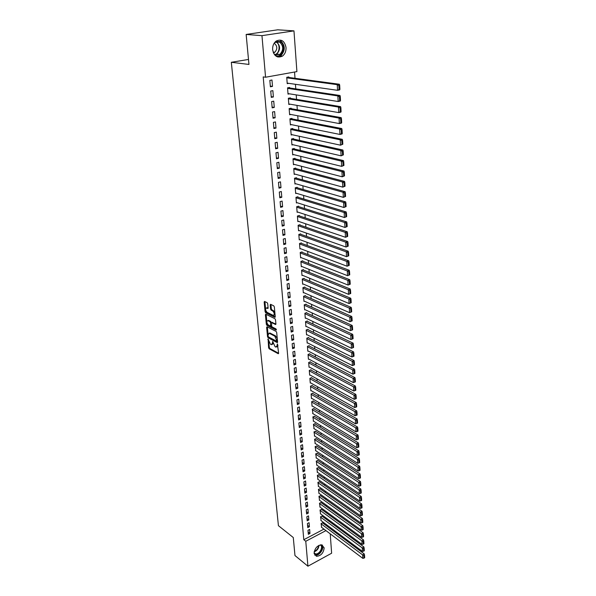 <?xml version="1.0" encoding="UTF-8"?>
<svg xmlns="http://www.w3.org/2000/svg" width="596" height="596" viewBox="0 0 596 596"><rect width="100%" height="100%" fill="white"/><g stroke="black" fill="none" stroke-linecap="round" stroke-linejoin="round"><path stroke-width="0.89" d="M268.088 338.997L268.61 347.744L269.176 348.802L278.25 353.726L278.608 353.175L277.416 343.944L277.215 345.419L275.836 347.11L275.076 346.701L272.722 341.456L272.528 342.923L271.396 344.704L270.428 344.205L268.088 338.997M286.028 47.516C286.169 51.278 284.97 54.147 282.43 56.121C277.356 58.378 274.093 56.233 272.64 49.669C272.476 45.967 273.631 43.106 276.112 41.094C281.29 38.71 284.597 40.848 286.028 47.516M324.172 547.888C323.479 553.118 320.901 555.926 316.446 556.306L314.122 553.319C314.785 548.119 317.34 545.295 321.78 544.856L324.172 547.888M267.716 303.744L267.127 302.671L264.55 301.449L264.162 302.045L265.101 311.708L265.682 312.773L274.853 317.288L275.24 316.692L274.339 306.91L273.743 305.83L270.569 304.318L270.182 304.921L270.577 309.1L271.158 310.173L272.707 310.926C274.555 313.109 274.734 314.599 273.244 315.388L267.112 312.386C265.295 310.218 265.116 308.743 266.576 307.961L267.731 308.505L268.111 307.909L267.716 303.744M265.563 77.234L261.964 35.663L293.97 30.873L296.905 71.602L265.563 77.234L263.201 76.906L303.796 539.715L305.77 541.272L325.945 530.611M330.229 533.837L331.629 553.222L307.923 566.2L294.975 555.554L293.284 537.532L278.421 525.672L231.322 62.282L248.957 64.442L246.148 34.449L261.964 35.663M307.923 566.2L305.77 541.272M267.038 326.764L266.621 327.316L267.537 336.733L268.111 337.783L277.215 342.588L277.58 342.03L276.7 332.493L276.112 331.421L267.038 326.764M266.33 324.298L265.399 314.762L265.771 314.174L274.935 318.711L275.523 319.784L275.911 323.933L275.523 324.515L271.702 322.6L271.582 325.9L272.163 326.966L276.03 328.94L276.171 330.095L266.904 325.356L266.33 324.298L267.068 324.038L266.963 322.987M248.487 59.451L231.322 62.282M271.277 97.379L273.393 96.969L272.864 90.637L270.74 91.046L271.277 97.379M289.656 87.97L289.619 87.448L287.548 87.843L288.024 94.116L289.485 93.825M273.05 118.239L275.136 117.799L274.622 111.594L272.521 112.026L273.05 118.239M291.228 108.696L291.191 108.181L289.142 108.599L289.619 114.752L290.878 114.484M274.778 138.697L276.849 138.235L276.343 132.141L274.264 132.603L274.778 138.697M292.778 129.027L292.74 128.52L290.706 128.967L291.176 135.001L292.286 134.748M276.484 158.774L278.533 158.283L278.034 152.308L275.978 152.792L276.484 158.774M294.29 148.97L294.253 148.478L292.249 148.955L292.703 154.878L293.701 154.632M278.153 178.465L280.18 177.951L279.688 172.088L277.654 172.602L278.153 178.465M295.78 168.556L295.743 168.065L293.754 168.564L294.2 174.375L295.102 174.151M279.792 197.797L281.796 197.261L281.319 191.502L279.308 192.039L279.792 197.797M297.24 187.77L297.203 187.293L295.236 187.814L295.676 193.521L296.488 193.305M281.401 216.773L283.391 216.214L282.914 210.559L280.925 211.118L281.401 216.773M298.671 206.641L298.633 206.171L296.689 206.715L297.121 212.318L297.866 212.109M282.981 235.405L284.948 234.817L284.486 229.274L282.511 229.847L282.981 235.405M300.079 225.169L300.049 224.714L298.119 225.273L298.544 230.779L299.229 230.577M284.53 253.695L286.475 253.091L286.02 247.645L284.069 248.241L284.53 253.695M301.464 243.369L301.427 242.915L299.52 243.503L299.937 248.905L300.57 248.711M286.058 271.657L287.98 271.031L287.533 265.682L285.603 266.3L286.058 271.657M302.82 261.242L302.79 260.802L300.898 261.406L301.308 266.71L301.896 266.524M287.555 289.306L289.462 288.658L289.015 283.405L287.108 284.046L287.555 289.306M304.154 278.801L304.124 278.369L302.254 278.995L302.656 284.21L303.2 284.024M289.023 306.635L290.908 305.979L290.475 300.816L288.583 301.472L289.023 306.635M305.465 296.056L305.435 295.631L303.58 296.272L303.975 301.397L304.489 301.218M290.468 323.673L292.338 322.995L291.913 317.921L290.036 318.592L290.468 323.673M306.754 313.012L306.724 312.595L304.891 313.25L305.279 318.294L305.755 318.115M291.891 340.405L293.739 339.713L293.321 334.728L291.466 335.414L291.891 340.405M308.02 329.677L307.99 329.268L306.173 329.946L306.553 334.892L307.007 334.721M293.284 356.862L295.117 356.147L294.707 351.245L292.867 351.953L293.284 356.862M309.264 346.06L309.235 345.658L307.432 346.35L307.812 351.215L308.236 351.051M294.655 373.029L296.473 372.306L296.063 367.486L294.245 368.209L294.655 373.029M310.486 362.174L310.456 361.772L308.676 362.48L309.041 367.263L309.451 367.106M296.003 388.927L297.799 388.19L297.404 383.452L295.601 384.189L296.003 388.927M311.693 378.013L311.663 377.618L309.898 378.341L310.255 383.049L310.643 382.885M297.329 404.565L299.11 403.805L298.723 399.149L296.935 399.901L297.329 404.565M312.878 393.583L312.848 393.196L311.097 393.934L311.455 398.568L311.82 398.411M298.633 419.934L300.399 419.167L300.012 414.585L298.246 415.352L298.633 419.934M314.04 408.908L314.01 408.528L312.274 409.273L312.975 413.676M299.915 435.058L301.665 434.275L301.285 429.768L299.535 430.55L299.915 435.058M315.187 423.98L315.157 423.6L313.436 424.367L314.114 428.695M301.174 449.935L302.91 449.138L302.537 444.705L300.801 445.495L301.174 449.935M316.312 438.805L314.576 439.215L315.232 443.476M302.418 464.567L304.131 463.755L303.766 459.397L302.045 460.201L302.418 464.567M317.422 453.392L315.701 453.824L316.342 458.019M303.64 478.968L305.338 478.148L304.981 473.85L303.275 474.669L303.64 478.968M318.51 467.756L316.811 468.195L317.43 472.323M304.839 493.138L306.53 492.303L306.173 488.079L304.481 488.906L304.839 493.138M319.583 481.881L317.899 482.343L318.502 486.41M306.024 507.084L307.692 506.242L307.35 502.085L305.666 502.92L306.024 507.084M320.641 495.79L318.972 496.267L319.553 500.275M307.186 520.807L308.847 519.958L308.505 515.868L306.836 516.71L307.186 520.807M321.684 509.491L320.022 509.982L320.596 513.923M308.333 534.321L309.98 533.465L309.637 529.434L307.99 530.291L308.333 534.321M322.704 522.968L321.065 523.482L321.616 527.356M303.796 539.715L323.948 529.114M327.83 526.789L327.74 525.597M327.331 520.04L327.241 518.803M326.832 513.238L326.742 511.964M326.332 506.384L326.236 505.065M325.826 499.478L325.729 498.107M325.319 492.512L325.215 491.104M324.805 485.494L324.701 484.034M324.284 478.417L324.179 476.912M323.762 471.287L323.65 469.737M323.241 464.098L323.121 462.496M322.712 456.849L322.585 455.202M322.175 449.548L322.049 447.849M321.631 442.18L321.505 440.437M321.095 434.76L320.961 432.957M320.544 427.272L320.41 425.417M319.992 419.726L319.851 417.818M319.434 412.112L319.292 410.152M318.875 404.438L318.726 402.427M318.309 396.705L318.152 394.634M317.735 388.897L317.579 386.774M317.161 381.03L316.998 378.847M316.58 373.096L316.416 370.861M315.992 365.095L315.828 362.8M315.403 357.026L315.232 354.672M314.807 348.891L314.628 346.47M314.204 340.681L314.025 338.2M313.6 332.397L313.414 329.856M312.989 324.053L312.796 321.445M312.371 315.627L312.177 312.952M311.753 307.126L311.552 304.392M311.127 298.559L310.918 295.75M310.494 289.909L310.278 287.034M309.853 281.185L309.637 278.243M309.205 272.379L308.989 269.37M308.557 263.499L308.333 260.415M307.901 254.537L307.67 251.385M307.238 245.5L307.007 242.267M306.575 236.374L306.329 233.073M305.897 227.165L305.651 223.791M305.219 217.875L304.966 214.418M304.534 208.503L304.273 204.964M303.841 199.042L303.573 195.428M303.14 189.491L302.872 185.796M302.433 179.85L302.157 176.073M301.725 170.121L301.442 166.262M301.002 160.302L300.719 156.353M300.28 150.386L299.982 146.355M299.55 140.38L299.244 136.261M298.805 130.278L298.499 126.061M298.06 120.079L297.747 115.773M297.307 109.783L296.987 105.38M296.547 99.383L296.219 94.891M295.78 88.886L295.445 84.297M295.005 78.285L294.543 72.027M322.198 516.255L320.544 516.754L321.11 520.666M307.76 527.594L309.413 526.737L309.071 522.677L307.417 523.526L307.76 527.594M321.162 502.666L319.501 503.151L320.074 507.122M306.605 513.976L308.274 513.126L307.923 508.999L306.255 509.841L306.605 513.976M320.112 488.869L318.435 489.338L319.031 493.369M305.435 500.133L307.111 499.299L306.761 495.112L305.077 495.939L305.435 500.133M319.046 474.848L317.355 475.295L317.966 479.393M304.243 486.075L305.934 485.256L305.577 480.994L303.878 481.814L304.243 486.075M317.966 460.604L316.26 461.036L316.886 465.2M303.029 471.794L304.742 470.982L304.377 466.653L302.664 467.465L303.029 471.794M316.863 446.128L315.142 446.546L315.791 450.777M301.8 457.281L303.52 456.476L303.155 452.081L301.427 452.878L301.8 457.281M315.753 431.422L314.01 431.817L314.673 436.116M300.548 442.523L302.291 441.733L301.911 437.263L300.168 438.053L300.548 442.523M314.613 416.47L312.863 416.85L313.548 421.216M299.274 427.526L301.032 426.751L300.652 422.206L298.887 422.981L299.274 427.526M313.459 401.279L313.429 400.892L311.686 401.637L312.043 406.226L312.401 406.077M297.985 412.283L299.758 411.516L299.371 406.897L297.59 407.657L297.985 412.283M312.289 385.828L312.259 385.441L310.501 386.171L310.859 390.834L311.231 390.678M296.666 396.78L298.454 396.027L298.067 391.334L296.272 392.079L296.666 396.78M311.09 370.123L311.06 369.729L309.287 370.444L309.652 375.189L310.047 375.026M295.333 381.015L297.136 380.278L296.741 375.502L294.923 376.232L295.333 381.015M309.883 354.151L309.845 353.748L308.058 354.449L308.43 359.276L308.847 359.112M293.97 364.983L295.795 364.26L295.385 359.403L293.56 360.118L293.97 364.983M308.646 337.91L308.616 337.5L306.806 338.178L307.186 343.087L307.625 342.923M292.591 348.667L294.431 347.967L294.014 343.02L292.167 343.721L292.591 348.667M307.387 321.386L307.357 320.968L305.532 321.631L305.919 326.63L306.389 326.452M291.183 332.076L293.038 331.391L292.621 326.362L290.751 327.04L291.183 332.076M306.113 304.571L306.083 304.146L304.236 304.802L304.63 309.883L305.13 309.704M289.745 315.195L291.63 314.524L291.198 309.406L289.313 310.069L289.745 315.195M304.809 287.466L304.78 287.034L302.917 287.667L303.319 292.837L303.848 292.658M288.293 298.007L290.185 297.359L289.753 292.144L287.853 292.792L288.293 298.007M303.491 270.062L303.461 269.623L301.576 270.234L301.986 275.501L302.552 275.307M286.81 280.522L288.725 279.889L288.278 274.585L286.356 275.21L286.81 280.522M302.142 252.346L302.112 251.899L300.213 252.495L300.622 257.852L301.233 257.658M285.298 262.717L287.235 262.098L286.78 256.705L284.843 257.316L285.298 262.717M300.771 234.31L300.742 233.855L298.827 234.429L299.244 239.883L299.9 239.681M283.763 244.591L285.715 243.995L285.253 238.497L283.294 239.085L283.763 244.591M299.378 215.946L299.341 215.484L297.411 216.035L297.836 221.593L298.551 221.384M282.199 226.13L284.173 225.556L283.703 219.961L281.722 220.527L282.199 226.13M297.955 197.254L297.925 196.777L295.966 197.313L296.406 202.968L297.18 202.752M280.604 207.334L282.593 206.782L282.117 201.075L280.12 201.619L280.604 207.334M296.51 178.204L296.473 177.727L294.498 178.234L294.945 183.993L295.795 183.769M278.98 188.18L280.992 187.651L280.507 181.84L278.481 182.361L278.98 188.18M295.035 158.812L294.998 158.32L293.001 158.804L293.455 164.675L294.402 164.436M277.326 168.668L279.36 168.161L278.861 162.246L276.82 162.738L277.326 168.668M293.537 139.047L293.5 138.548L291.481 139.01L291.943 144.984L292.994 144.739M275.635 148.784L277.699 148.307L277.192 142.273L275.121 142.742L275.635 148.784M292.01 118.909L291.965 118.395L289.932 118.835L290.401 124.929L291.586 124.668M273.922 128.52L276 128.066L275.486 121.919L273.393 122.359L273.922 128.52M290.446 98.385L290.408 97.863L288.345 98.273L288.822 104.479L290.178 104.203M272.163 107.861L274.272 107.436L273.743 101.164L271.634 101.581L272.163 107.861M288.859 77.458L288.814 76.929L286.736 77.309L287.22 83.641L288.799 83.351M270.383 86.8L272.506 86.398L271.97 80.006L269.839 80.4L270.383 86.8M246.148 34.449L277.758 29.8L293.97 30.873M309.98 533.465L308.139 532.042M309.413 526.737L307.566 525.329M308.847 519.958L306.992 518.557M308.274 513.126L306.418 511.74M307.692 506.242L305.837 504.864M307.111 499.299L305.249 497.943M306.53 492.303L304.653 490.955M305.934 485.256L304.057 483.922M305.338 478.148L303.453 476.83M304.742 470.982L302.85 469.678M304.131 463.755L302.239 462.466M303.52 456.476L301.621 455.202M302.91 449.138L301.002 447.872M302.291 441.733L300.377 440.489M301.665 434.275L299.743 433.046M301.032 426.751L299.11 425.537M300.399 419.167L298.462 417.967M299.758 411.516L297.821 410.331M299.11 403.805L297.166 402.643M298.454 396.027L296.51 394.88M297.799 388.19L295.847 387.057M297.136 380.278L295.176 379.16M296.473 372.306L294.498 371.204M295.795 364.26L293.821 363.18M295.117 356.147L293.135 355.089M294.431 347.967L292.442 346.924M293.739 339.713L291.742 338.692M293.038 331.391L291.034 330.385M292.338 322.995L290.327 322.011M291.63 314.524L289.611 313.563M290.908 305.979L288.889 305.033M290.185 297.359L288.159 296.435M289.462 288.658L287.421 287.764M288.725 279.889L286.683 279.01M287.98 271.031L285.931 270.182M287.235 262.098L285.179 261.272M286.475 253.091L284.411 252.279M285.715 243.995L283.644 243.213M284.948 234.817L282.869 234.057M284.173 225.556L282.087 224.826M283.391 216.214L281.297 215.499M282.593 206.782L280.5 206.097M281.796 197.261L279.695 196.605M280.992 187.651L278.876 187.017M280.18 177.951L278.056 177.347M279.36 168.161L277.229 167.588M278.533 158.283L276.395 157.731M277.699 148.307L275.553 147.786M276.849 138.235L274.704 137.743M276 128.066L273.84 127.604M275.136 117.799L272.975 117.375M274.272 107.436L272.096 107.042M273.393 96.969L271.21 96.604M272.506 86.398L270.316 86.07M272.238 344.458L273.244 343.46M276.916 346.961L277.937 345.941M268.789 341.799L269.34 347.475L269.906 348.526L278.615 353.257M268.327 336.733L268.841 337.515L277.587 342.126M267.351 326.928L268.051 334.2M268.148 336.219L268.55 336.964L276.529 341.165L276.782 340.77L274.808 336.174L269.183 333.261L268.036 335.064L268.148 336.219M276.738 341.083L277.468 340.823M277.244 338.431L275.553 335.898L274.808 336.174M269.064 333.231L269.921 332.993L275.553 335.898M266.822 321.482L266.144 314.502L265.399 314.762M275.911 324.068L272.119 322.488M276.425 329.573L267.641 325.096L266.904 325.356M267.939 320.7L267.798 320.641C266.367 321.415 266.554 322.883 268.356 325.029L270.502 326.116L270.614 322.823L270.033 321.758L267.939 320.7L268.677 320.439L267.768 320.633M270.8 326.012L271.56 325.707M268.677 320.439L270.778 321.49L271.381 322.741M267.068 324.038L267.641 325.096M266.539 307.946L268.118 308.072M274.048 315.142L275.017 314.286M274.868 312.699L273.46 310.658L272.707 310.926M270.927 304.481L271.322 308.84L271.91 309.913L273.46 310.658M265.749 310.456L266.427 312.513L275.248 316.849M264.907 301.613L265.585 308.728M321.088 523.817L362.636 554.898L362.822 558.37L321.348 527.155M363.888 555.681L364.014 558.109L364.678 557.737L364.551 555.308L363.888 555.681L362.636 554.898L364.29 553.967L322.429 522.767M362.822 558.37L364.014 558.109M364.551 555.308L364.29 553.967M320.574 517.09L362.256 547.918L362.45 551.412L320.834 520.457M363.515 548.7L363.642 551.151L364.312 550.779L364.178 548.327L363.515 548.7L362.256 547.918L363.918 546.986L321.915 516.047M362.45 551.412L363.642 551.151M364.178 548.327L363.918 546.986M320.052 510.318L361.876 540.877L362.07 544.401L320.313 513.715M363.143 541.66L363.269 544.133L363.94 543.761L363.806 541.295L363.143 541.66L361.876 540.877L363.545 539.954L321.393 509.282M362.07 544.401L363.269 544.133M363.806 541.295L363.545 539.954M320.782 544.818C324.366 546.487 320.126 554.921 315.917 554.496L314.174 553.729M314.107 553.118L315.805 553.93C319.784 554.332 323.695 546.301 320.201 544.915M314.651 555.04L315.642 555.241C319.784 555.651 324.596 548.007 322.131 544.945M275.59 41.511L280.06 41.564C286.952 44.998 281.983 59.25 275.3 55.286L274.6 54.832M273.832 53.692L275.181 54.743L279.844 54.415C283.711 50.049 283.621 45.929 279.584 42.048L274.659 42.502M273.408 52.821L274.793 52.247C277.52 49.155 277.453 46.235 274.577 43.501L274.108 43.292M277.617 56.948L280.723 55.897C285.529 50.496 285.424 45.378 280.418 40.543M319.523 503.493L361.496 533.778L361.69 537.331L319.791 506.913M362.763 534.567L362.897 537.056L363.567 536.691L363.433 534.202L362.763 534.567L361.496 533.778L363.173 532.861L320.871 502.458M361.69 537.331L362.897 537.056M363.433 534.202L363.173 532.861M318.994 496.617L361.109 526.618L361.303 530.202L319.262 500.059M362.383 527.408L362.517 529.918L363.188 529.553L363.053 527.043L362.383 527.408L361.109 526.618L362.793 525.709L320.343 495.581M361.303 530.202L362.517 529.918M363.053 527.043L362.793 525.709M318.465 489.681L360.722 519.399L360.915 523.02L318.733 493.153M361.995 520.196L362.13 522.729L362.808 522.364L362.673 519.831L361.995 520.196L360.722 519.399L362.413 518.498L319.814 488.653M360.915 523.02L362.13 522.729M362.673 519.831L362.413 518.498M317.929 482.693L360.327 512.128L360.52 515.771L318.197 486.194M361.608 512.918L361.742 515.473L362.428 515.115L362.286 512.56L361.608 512.918L360.327 512.128L362.025 511.226L319.277 481.672M360.52 515.771L361.742 515.473M362.286 512.56L362.025 511.226M317.385 475.653L359.932 504.79L360.126 508.462L317.653 479.177M361.221 505.579L361.355 508.157L362.04 507.799L361.899 505.222L361.221 505.579L359.932 504.79L361.638 503.896L318.733 474.632M360.126 508.462L361.355 508.157M361.899 505.222L361.638 503.896M316.834 468.553L359.53 497.392L359.731 501.094L317.109 472.107M360.826 498.182L360.96 500.782L361.645 500.424L361.511 497.831L360.826 498.182L359.53 497.392L361.25 496.505L318.19 467.54M359.731 501.094L360.96 500.782M361.511 497.831L361.25 496.505M316.29 461.393L359.127 489.927L359.328 493.667L316.565 464.984M360.424 490.724L360.565 493.339L361.258 492.989L361.116 490.366L360.424 490.724L359.127 489.927L360.848 489.048L317.638 460.388M359.328 493.667L360.565 493.339M361.116 490.366L360.848 489.048M315.731 454.182L358.725 482.402L358.926 486.172L316.007 457.795M360.029 483.2L360.163 485.837L360.856 485.487L360.722 482.849L360.029 483.2L358.725 482.402L360.453 481.523L317.087 453.176M358.926 486.172L360.163 485.837M360.722 482.849L360.453 481.523M315.172 446.911L358.315 474.811L358.516 478.61L315.455 450.554M359.619 475.608L359.76 478.275L360.461 477.925L360.319 475.258L359.619 475.608L358.315 474.811L360.051 473.939L316.528 445.912M358.516 478.61L359.76 478.275M360.319 475.258L360.051 473.939M314.606 439.58L357.898 467.152L358.107 470.989L314.889 443.253M359.217 467.957L359.358 470.639L360.058 470.296L359.91 467.607L359.217 467.957L357.898 467.152L359.649 466.296L315.962 438.582M358.107 470.989L359.358 470.639M359.91 467.607L359.649 466.296M314.04 432.189L357.481 459.434L357.689 463.301L314.323 435.892M358.799 460.239L358.948 462.943L359.649 462.6L359.507 459.896L358.799 460.239L357.481 459.434L359.239 458.577L315.396 431.199M357.689 463.301L358.948 462.943M359.507 459.896L359.239 458.577M313.466 424.739L357.064 451.641L357.272 455.545L313.757 428.472M358.39 452.446L358.531 455.18L359.239 454.837L359.09 452.111L358.39 452.446L357.064 451.641L358.829 450.8L314.822 423.756M357.272 455.545L358.531 455.18M359.09 452.111L358.829 450.8M312.885 417.23L356.639 443.789L356.848 447.723L313.176 420.992M357.973 444.594L358.114 447.35L358.822 447.015L358.68 444.258L357.973 444.594L356.639 443.789L358.412 442.947L314.241 416.246M356.848 447.723L358.114 447.35M358.68 444.258L358.412 442.947M312.304 409.653L356.207 435.862L356.423 439.833L312.595 413.453M357.548 436.667L357.697 439.453L358.405 439.118L358.263 436.339L357.548 436.667L356.207 435.862L357.987 435.028L313.66 408.677M356.423 439.833L357.697 439.453M358.263 436.339L357.987 435.028M311.715 402.024L355.782 427.868L355.998 431.877L312.013 405.846M357.123 428.68L357.272 431.482L357.987 431.154L357.838 428.345L357.123 428.68L355.782 427.868L357.57 427.041L313.071 401.048M355.998 431.877L357.272 431.482M357.838 428.345L357.57 427.041M311.127 394.321L355.343 419.808L355.559 423.845L311.425 398.18M356.691 420.612L356.84 423.443L357.563 423.115L357.414 420.284L356.691 420.612L355.343 419.808L357.138 418.988L312.475 393.353M355.559 423.845L356.84 423.443M357.414 420.284L357.138 418.988M310.531 386.558L354.903 411.672L355.127 415.747L310.829 390.447M356.259 412.484L356.408 415.337L357.131 415.01L356.982 412.156L356.259 412.484L354.903 411.672L356.713 410.86L311.872 385.597M355.127 415.747L356.408 415.337M356.982 412.156L356.713 410.86M309.927 378.736L354.464 403.462L354.687 407.575L310.225 382.654M355.819 404.274L355.976 407.157L356.699 406.83L356.55 403.954L355.819 404.274L354.464 403.462L356.274 402.658L311.268 377.775M354.687 407.575L355.976 407.157M356.55 403.954L356.274 402.658M309.317 370.839L354.017 395.178L354.24 399.327L309.622 374.795M355.38 395.997L355.536 398.903L356.266 398.582L356.11 395.677L355.38 395.997L354.017 395.178L355.834 394.388L310.658 369.892M354.24 399.327L355.536 398.903M356.11 395.677L355.834 394.388M308.706 362.882L353.562 386.826L353.793 391.013L309.011 366.868M354.933 387.638L355.089 390.574L355.827 390.253L355.67 387.325L354.933 387.638L353.562 386.826L355.395 386.037L310.047 361.936M353.793 391.013L355.089 390.574M355.67 387.325L355.395 386.037M308.087 354.851L353.108 378.393L353.339 382.617L308.4 358.874M354.486 379.212L354.642 382.17L355.38 381.857L355.223 378.9L354.486 379.212L353.108 378.393L354.948 377.618L309.421 353.912M353.339 382.617L354.642 382.17M355.223 378.9L354.948 377.618M307.469 346.753L352.653 369.885L352.877 374.154L307.774 350.813M354.031 370.705L354.195 373.692L354.933 373.379L354.776 370.399L354.031 370.705L352.653 369.885L354.501 369.118L308.795 345.829M352.877 374.154L354.195 373.692M354.776 370.399L354.501 369.118M306.836 338.595L352.184 361.303L352.415 365.609L307.156 342.685M353.577 362.122L353.741 365.132L354.478 364.827L354.322 361.817L353.577 362.122L352.184 361.303L354.046 360.543L308.162 337.664M352.415 365.609L353.741 365.132M354.322 361.817L354.046 360.543M306.202 330.355L351.722 352.638L351.953 356.982L306.523 334.483M353.115 353.458L353.279 356.497L354.024 356.199L353.86 353.16L353.115 353.458L351.722 352.638L353.584 351.893L307.529 329.439M351.953 356.982L353.279 356.497M353.86 353.16L353.584 351.893M305.562 322.049L351.245 343.899L351.484 348.28L305.882 326.213M352.653 344.719L352.817 347.788L353.562 347.49L353.398 344.421L352.653 344.719L351.245 343.899L353.123 343.154L306.88 321.14M351.484 348.28L352.817 347.788M353.398 344.421L353.123 343.154M304.921 313.675L350.768 335.079L351.007 339.496L305.241 317.869M352.184 335.898L352.348 338.997L353.1 338.699L352.936 335.608L352.184 335.898L350.768 335.079L352.661 334.341L306.232 312.773M351.007 339.496L352.348 338.997M352.936 335.608L352.661 334.341M304.273 305.226L350.292 326.176L350.53 330.638L304.593 309.458M351.707 326.995L351.871 330.124L352.631 329.826L352.467 326.705L351.707 326.995L350.292 326.176L352.184 325.446L305.569 304.325M350.53 330.638L351.871 330.124M352.467 326.705L352.184 325.446M352.154 320.879L351.99 317.72L351.23 318.011L351.394 321.162L352.154 320.879L350.046 321.691L303.945 300.973M303.617 296.696L349.807 317.184L351.707 316.469L304.906 295.81M351.394 321.162L350.046 321.691L349.807 317.184L351.23 318.011M351.99 317.72L351.707 316.469M351.677 311.842L351.513 308.661L350.746 308.937L350.917 312.125L351.677 311.842L349.561 312.662L303.282 292.413M302.954 288.099L349.316 308.117L351.23 307.409L304.236 287.22M350.917 312.125L349.561 312.662L349.316 308.117L350.746 308.937M351.513 308.661L351.23 307.409M351.193 302.716L351.029 299.505L350.254 299.788L350.426 302.999L351.193 302.716L349.07 303.55L302.619 283.77M302.284 279.427L348.824 298.961L350.746 298.268L303.558 278.555M350.426 302.999L349.07 303.55L348.824 298.961L350.254 299.788M351.029 299.505L350.746 298.268M350.709 293.515L350.537 290.267L349.763 290.543L349.934 293.791L350.709 293.515L348.571 294.35L301.949 275.061M301.613 270.673L348.325 289.716L350.254 289.03L302.88 269.809M349.934 293.791L348.571 294.35L348.325 289.716L349.763 290.543M350.537 290.267L350.254 289.03M350.217 284.217L350.046 280.947L349.271 281.215L349.442 284.493L350.217 284.217L348.071 285.067L301.271 266.27M300.935 261.845L347.818 280.388L349.763 279.718L302.187 260.996M349.442 284.493L348.071 285.067L347.818 280.388L349.271 281.215M350.046 280.947L349.763 279.718M349.725 274.838L349.547 271.53L348.764 271.798L348.943 275.106L349.725 274.838L347.565 275.687L300.593 257.405M300.25 252.942L347.312 270.971L349.263 270.308L301.487 252.093M348.943 275.106L347.565 275.687L347.312 270.971L348.764 271.798M349.547 271.53L349.263 270.308M349.219 265.369L349.047 262.031L348.258 262.292L348.436 265.63L349.219 265.369L347.058 266.226L299.9 248.458M299.557 243.95L346.798 261.458L348.764 260.81L300.779 243.116M348.436 265.63L347.058 266.226L346.798 261.458L348.258 262.292M349.047 262.031L348.764 260.81M348.72 255.803L348.541 252.436L347.751 252.689L347.93 256.064L348.72 255.803L346.537 256.675L299.207 239.428M298.857 234.884L346.276 251.862L348.25 251.221L300.064 234.057M347.93 256.064L346.537 256.675L346.276 251.862L347.751 252.689M348.541 252.436L348.25 251.221M348.206 246.148L348.027 242.751L347.23 242.997L347.416 246.401L348.206 246.148L346.015 247.027L298.507 230.324M298.156 225.735L345.755 242.17L347.744 241.536L299.341 224.915M347.416 246.401L346.015 247.027L345.755 242.17L347.23 242.997M348.027 242.751L347.744 241.536M347.691 236.403L347.513 232.969L346.708 233.215L346.894 236.649L347.691 236.403L345.494 237.282L297.799 221.131M297.441 216.504L345.226 232.38L347.222 231.762L298.611 215.692M346.894 236.649L345.494 237.282L345.226 232.38L346.708 233.215M347.513 232.969L347.222 231.762M347.17 226.555L346.984 223.09L346.187 223.336L346.373 226.8L347.17 226.555L344.965 227.448L297.084 211.856M296.726 207.185L344.697 222.502L346.701 221.891L297.873 206.387M346.373 226.8L344.965 227.448L344.697 222.502L346.187 223.336M346.984 223.09L346.701 221.891M346.649 216.616L346.462 213.115L345.65 213.353L345.836 216.855L346.649 216.616L344.428 217.518L296.368 202.491M296.003 197.783L344.153 212.519L346.172 211.93L297.121 196.993M345.836 216.855L344.428 217.518L344.153 212.519L345.65 213.353M346.462 213.115L346.172 211.93M346.112 206.581L345.926 203.042L345.114 203.281L345.308 206.819L346.112 206.581L343.885 207.49L295.638 193.052M295.273 188.291L343.609 202.439L345.643 201.865L296.368 187.516M345.308 206.819L343.885 207.49L343.609 202.439L345.114 203.281M345.926 203.042L345.643 201.865M345.576 196.449L345.389 192.873L344.577 193.104L344.764 196.673L345.576 196.449L343.341 197.365L294.908 183.516M294.536 178.718L343.065 192.262L345.099 191.696L295.594 177.951M344.764 196.673L343.341 197.365L343.065 192.262L344.577 193.104M345.389 192.873L345.099 191.696M345.039 186.213L344.846 182.6L344.026 182.823L344.22 186.436L345.039 186.213L342.789 187.137L294.163 173.898M293.791 169.048L342.506 181.989L344.555 181.437L294.819 168.296M344.22 186.436L342.789 187.137L342.506 181.989L344.026 182.823M344.846 182.6L344.555 181.437M344.488 175.872L344.302 172.229L343.475 172.445L343.668 176.088L344.488 175.872L342.231 176.811L293.418 164.183M293.046 159.296L341.948 171.603L344.011 171.067L294.029 158.558M343.668 176.088L342.231 176.811L341.948 171.603L343.475 172.445M344.302 172.229L344.011 171.067M343.937 165.427L343.743 161.747L342.916 161.963L343.11 165.643L343.937 165.427L341.664 166.373L292.666 154.379M292.286 149.447L341.381 161.121L343.452 160.592L293.225 148.724M343.11 165.643L341.664 166.373L341.381 161.121L342.916 161.963M343.743 161.747L343.452 160.592M343.378 154.878L343.184 151.168L342.35 151.369L342.551 155.087L343.378 154.878L341.098 155.839L291.906 144.485M291.519 139.509L340.808 150.527L342.894 150.021L292.413 138.793M342.551 155.087L341.098 155.839L340.808 150.527L342.35 151.369M343.184 151.168L342.894 150.021M342.819 144.225L342.618 140.47L341.784 140.671L341.985 144.426L342.819 144.225L340.525 145.193L291.131 134.502M290.751 129.474L340.234 139.829L342.327 139.337L291.586 128.773M341.985 144.426L340.525 145.193L340.234 139.829L341.784 140.671M342.618 140.47L342.327 139.337M342.253 133.467L342.052 129.675L341.21 129.868L341.411 133.66L342.253 133.467L342.044 133.951L339.944 134.443L290.356 124.422M289.969 119.342L339.653 129.027L341.754 128.542L290.736 118.664M341.411 133.66L339.944 134.443L339.653 129.027L341.21 129.868M342.052 129.675L341.754 128.542M341.672 122.59L341.471 118.76L340.621 118.947L340.83 122.783L341.672 122.59L341.471 123.104L339.355 123.581L289.574 114.238M289.179 109.113L339.057 118.105L341.18 117.636L289.88 108.45M340.83 122.783L339.355 123.581L339.057 118.105L340.621 118.947M341.471 118.76L341.18 117.636M341.091 111.608L340.89 107.734L340.04 107.921L340.241 111.795L341.091 111.608L340.89 112.145L338.766 112.607L288.784 103.965M288.389 98.794L338.468 107.071L340.592 106.624L288.993 98.146M340.241 111.795L338.766 112.607L338.468 107.071L340.04 107.921M340.89 107.734L340.592 106.624M340.51 100.508L340.301 96.597L339.444 96.776L339.653 100.687L340.51 100.508L340.301 101.074L338.163 101.514L287.987 93.594M287.585 88.364L337.865 95.926L340.003 95.494L288.091 87.739M339.653 100.687L338.163 101.514L337.865 95.926L339.444 96.776M340.301 96.597L340.003 95.494M339.914 89.296L339.705 85.347L338.841 85.511L339.057 89.467L339.914 89.296L339.705 89.884L337.56 90.316L287.183 83.12M286.773 77.838L337.254 84.669L339.407 84.245L287.168 77.234M339.057 89.467L337.56 90.316L337.254 84.669L338.841 85.511M339.705 85.347L339.407 84.245M268.282 339.184L267.798 339.37M277.617 344.13L277.11 344.317M272.916 341.642L272.424 341.828M273.169 342.678L272.528 342.923M277.87 345.173L277.215 345.419M278.578 353.54L278.176 353.696M269.906 348.526L269.176 348.802M269.34 347.475L268.61 347.744M277.542 342.417L277.147 342.558M268.841 337.515L268.111 337.783M268.207 336.487L267.537 336.733M267.358 327.048L266.621 327.316M277.438 340.525L276.782 340.77M277.334 339.355L276.678 339.601M270.115 333.075L269.377 333.343M275.859 324.351L275.471 324.492M272.499 322.354L271.754 322.622M271.523 325.304L270.875 325.543M271.359 322.555L270.614 322.823M270.778 321.49L270.033 321.758M268.058 308.356L267.686 308.49M267.44 307.745L266.688 308.005M271.91 309.913L271.158 310.173M271.322 308.84L270.577 309.1M270.934 304.66L270.182 304.921M275.188 317.132L274.801 317.266M266.427 312.513L265.682 312.773M265.846 311.447L265.101 311.708M264.915 301.792L264.162 302.045M318.994 545.347C318.689 548.514 317.094 550.667 314.196 551.807M314.286 551.375C316.789 550.257 318.234 548.313 318.614 545.541M276.246 41.675L276.455 41.787C280.493 45.654 280.582 49.751 276.73 54.102L275.27 54.795M274.868 54.564C279.725 53.625 280.664 44.164 276.09 41.966L275.814 41.832M282.43 56.121L280.664 55.935M269.921 332.993L269.183 333.261M272.447 322.332L271.702 322.6M268.543 320.38L267.798 320.641M267.328 307.7L266.576 307.961M314.099 552.872L315.373 553.878M274.793 52.247L273.124 52.083M276.73 54.102L279.844 54.415"/></g></svg>
